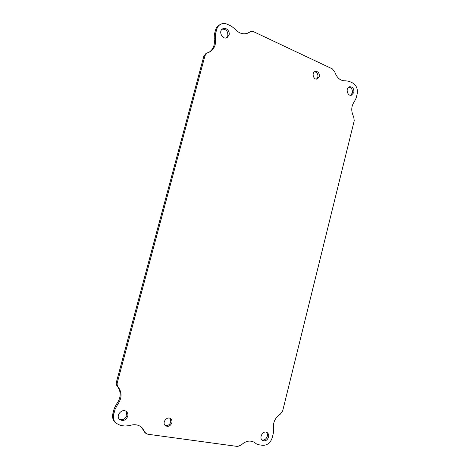 <?xml version="1.0" encoding="UTF-8"?>
<svg xmlns="http://www.w3.org/2000/svg" width="470" height="470" viewBox="0 0 470 470"><rect width="100%" height="100%" fill="white"/><g stroke="black" fill="none" stroke-linecap="round" stroke-linejoin="round"><path stroke-width="0.7" d="M127.752 416.297C125.778 420.433 123.04 421.473 119.539 419.416C115.232 415.586 122.494 407.672 126.559 411.72C127.781 412.919 128.181 414.446 127.752 416.297M319.336 76.604L317.309 78.954C313.496 80.358 311.257 72.539 315.164 71.44C318.143 71.305 319.529 73.026 319.336 76.604M171.856 422.8C170.369 426.143 168.213 427.101 165.381 425.667C161.574 422.806 167.091 415.662 170.686 418.764C171.844 419.763 172.232 421.108 171.856 422.8M353.863 92.496L351.46 95.198C347.242 96.491 345.256 87.708 349.562 86.75C352.688 86.744 354.122 88.66 353.863 92.496M229.06 35.044L227.128 37.582C222.592 40.267 217.986 31.167 222.704 28.788C225.812 26.814 230.265 31.226 229.06 35.044M268.564 437.053C267.26 440.378 265.245 441.512 262.524 440.455C258.406 438.075 263.147 429.839 267.072 432.523C268.476 433.516 268.969 435.026 268.564 437.053M249.905 31.983L248.513 32.853C243.648 34.921 239.118 33.634 234.924 28.993L231.41 26.197L227.333 24.293C224.866 23.194 222.527 23.242 220.33 24.446C218.544 25.515 217.346 27.154 216.723 29.369L215.524 33.84L215.372 38.464C216.212 44.691 214.285 49.197 209.596 52L207.041 52.998L205.002 55.619L117.3 382.68C116.901 384.337 117.195 385.77 118.176 386.986C122.241 392.615 121.983 398.578 117.394 404.87L115.074 409.305L113.758 414.235C112.918 417.765 113.611 420.726 115.837 423.118L120.502 425.421L125.149 426.073L129.773 425.544C134.473 423.987 138.509 424.651 141.881 427.518L145.735 433.258L147.833 434.233L237.591 446.471L241.21 445.043C245.704 440.848 250.169 440.002 254.611 442.493L256.332 443.827L258.894 444.796L262.654 445.319C267.312 445.419 270.52 442.846 272.265 437.599L273.346 433.228L273.505 429.004C272.806 422.647 275.067 417.701 280.29 414.17L282.664 410.909L354.245 120.661L353.687 116.801C350.879 111.22 351.143 106.097 354.474 101.438L356.172 98.03L357.165 94.018C357.976 88.977 356.436 85.276 352.541 82.914L349.216 81.351L345.849 80.828C340.621 81.087 336.925 78.114 334.757 71.91L332.402 68.908L253.559 31.684L250.404 31.672L247.86 33.153M119.139 418.964C122.576 420.474 125.149 419.311 126.859 415.474L126.083 411.35M316.551 79.072L317.879 77.068C318.178 74.019 317.044 72.263 314.471 71.787M164.917 425.197C167.631 426.061 169.6 424.986 170.827 421.978L170.134 418.418M350.667 95.281L352.33 92.89C352.682 89.611 351.513 87.673 348.822 87.067M226.487 37.841L227.827 35.702C228.026 31.202 226.129 29.034 222.128 29.187M261.931 439.961C264.451 440.39 266.226 439.15 267.266 436.248C267.624 434.609 267.324 433.264 266.378 432.206M250.404 31.672L248.612 32.642M255.609 443.269L256.332 443.827M254.346 442.429L253.964 442.106M144.725 431.742L143.779 430.873L144.784 432.382L145.735 433.258M143.779 430.873L141.405 427.107M117.394 404.87L116.537 404.088L114.228 408.506L112.912 413.412C112.077 416.931 112.771 419.88 114.986 422.266L115.837 423.118M116.537 404.088C121.107 397.826 121.366 391.886 117.318 386.275L118.176 386.986M207.041 52.998L205.872 53.592L203.845 56.206L116.442 381.987C116.043 383.637 116.337 385.065 117.318 386.275M209.003 52.276C213.28 49.379 215.007 44.991 214.179 39.11L215.372 38.464M220.33 24.446L219.12 25.151C217.346 26.214 216.147 27.848 215.524 30.051L214.332 34.504L214.179 39.11M113.758 414.235L112.912 413.412M115.074 409.305L114.228 408.506M117.3 382.68L116.442 381.987M205.002 55.619L203.845 56.206M215.524 33.84L214.332 34.504M216.723 29.369L215.524 30.051"/></g></svg>
